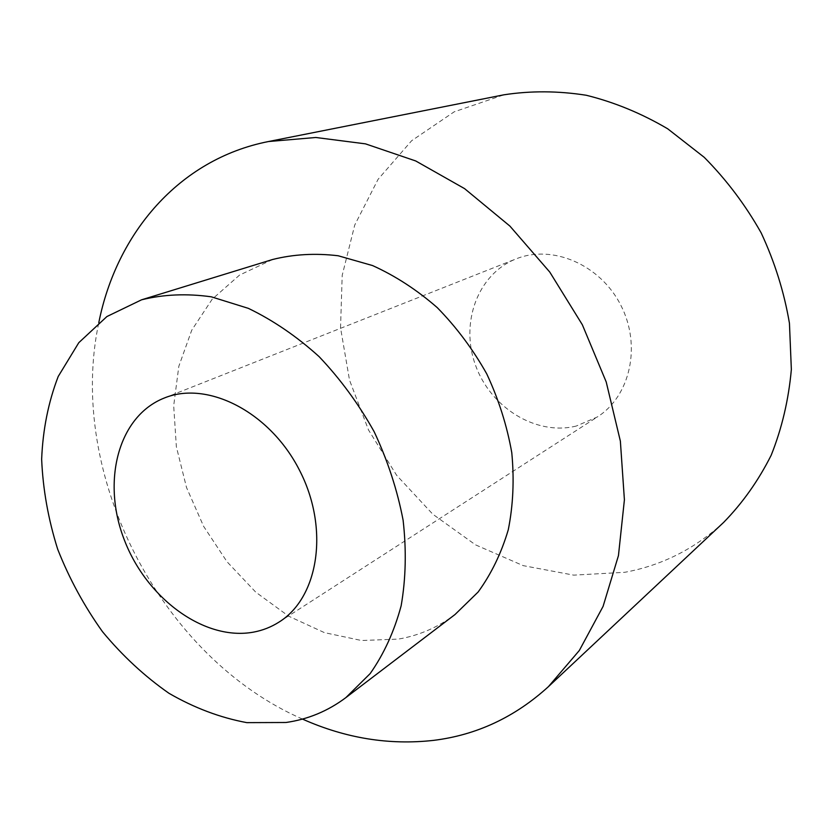 <?xml version="1.0" encoding="UTF-8"?>
<svg xmlns="http://www.w3.org/2000/svg" width="833" height="833" viewBox="0 0 833 833"><rect width="100%" height="100%" fill="white"/><g stroke="black" fill="none" stroke-linecap="round" stroke-linejoin="round"><path stroke-width="0.62" stroke-dasharray="4.17 3.12" d="M302.462 719.077C160.384 657.154 66.38 474.154 98.804 322.6M723.596 522.447C694.701 548.905 661.746 565.524 624.74 572.302L573.708 575.134L523.197 565.638L475.549 544.865L432.796 514.211L396.643 475.31L368.509 429.963L349.516 380.119L340.541 327.848L342.196 275.359L354.743 225.025L378.088 179.303L411.627 140.735L454.193 111.82L503.934 94.806M272.63 259.49L239.519 275.109L212.207 299.182L191.757 330.16L178.824 366.291L173.691 405.754L176.357 446.748L186.519 487.524L203.648 526.394L227.034 561.765L255.731 592.138L288.624 616.16L324.391 632.622L361.532 640.515L398.33 639.109C419.051 635.548 437.939 627.353 455.005 614.535M576.249 426.048C536.192 436.013 490.762 407.795 475.581 365.427C459.92 323.225 477.486 274.088 516.137 258.876C552.164 244.163 600.093 264.425 620.731 305.045C641.733 345.476 630.289 396.248 597.334 416.958L576.249 426.048M279.19 621.98L597.334 416.958M164.174 398.07L516.137 258.876"/><path stroke-width="1.25" d="M98.804 322.6C116.537 233.625 178.751 159.218 268.465 141.537L315.811 137.487L365.489 143.859L415.74 160.967L464.564 188.622L509.921 226.097L549.78 272.079L582.35 324.766L606.205 381.93L620.366 441.115L624.406 499.8L618.45 555.601L603.082 606.403L579.32 650.5L548.458 686.621C514.94 717.14 476.653 735.06 433.597 740.37C389.178 745.358 345.466 738.257 302.462 719.077M268.465 141.537L503.934 94.806C530.694 90.693 558.131 90.849 586.245 95.254C614.317 102.188 641.483 113.371 667.722 128.813L704.208 157.302C726.428 179.73 745.42 204.928 761.175 232.907C774.742 262.01 784.165 292.123 789.445 323.256L791.35 369.508C788.622 399.83 781.895 428.422 771.171 455.276C758.384 480.703 742.526 503.09 723.596 522.447L548.458 686.621M345.893 697.596L455.005 614.535L478.132 592.013C491.303 573.916 501.351 553.164 508.276 529.778C513.17 505.235 514.336 479.537 511.774 452.683C507.016 425.694 498.675 399.424 486.743 373.871C472.925 349.287 456.432 327.202 437.252 307.616C416.927 289.894 395.363 275.879 372.559 265.56L338.167 255.762C315.291 253.034 293.445 254.273 272.63 259.49L141.568 299.807L106.926 316.53L78.802 342.675L58.216 376.464C48.356 402.11 42.837 429.703 41.65 459.243C42.92 489.304 48.262 519.303 57.696 549.249C69.274 578.623 84.216 606.101 102.511 631.706C122.43 655.748 144.588 676.271 168.974 693.295C194.235 707.904 220.193 717.682 246.828 722.638L285.948 722.492C307.929 719.379 327.91 711.07 345.893 697.596L370.164 673.595C383.898 654.072 394.228 631.456 401.152 605.768C405.858 578.696 406.514 550.176 403.11 520.229C397.331 490.023 387.678 460.514 374.152 431.702C358.606 403.922 340.249 378.89 319.07 356.597C296.704 336.386 273.141 320.309 248.39 308.366L211.301 296.819C186.779 293.383 163.539 294.372 141.568 299.807M253.607 632.112C204.543 641.264 146.806 598.615 124.429 540.18C101.501 481.932 117.838 416.448 164.174 398.07C207.302 380.202 269.736 411.741 299.422 470.093C329.566 528.205 318.831 597.323 279.19 621.98C271.329 627.01 262.801 630.383 253.607 632.112"/></g></svg>
